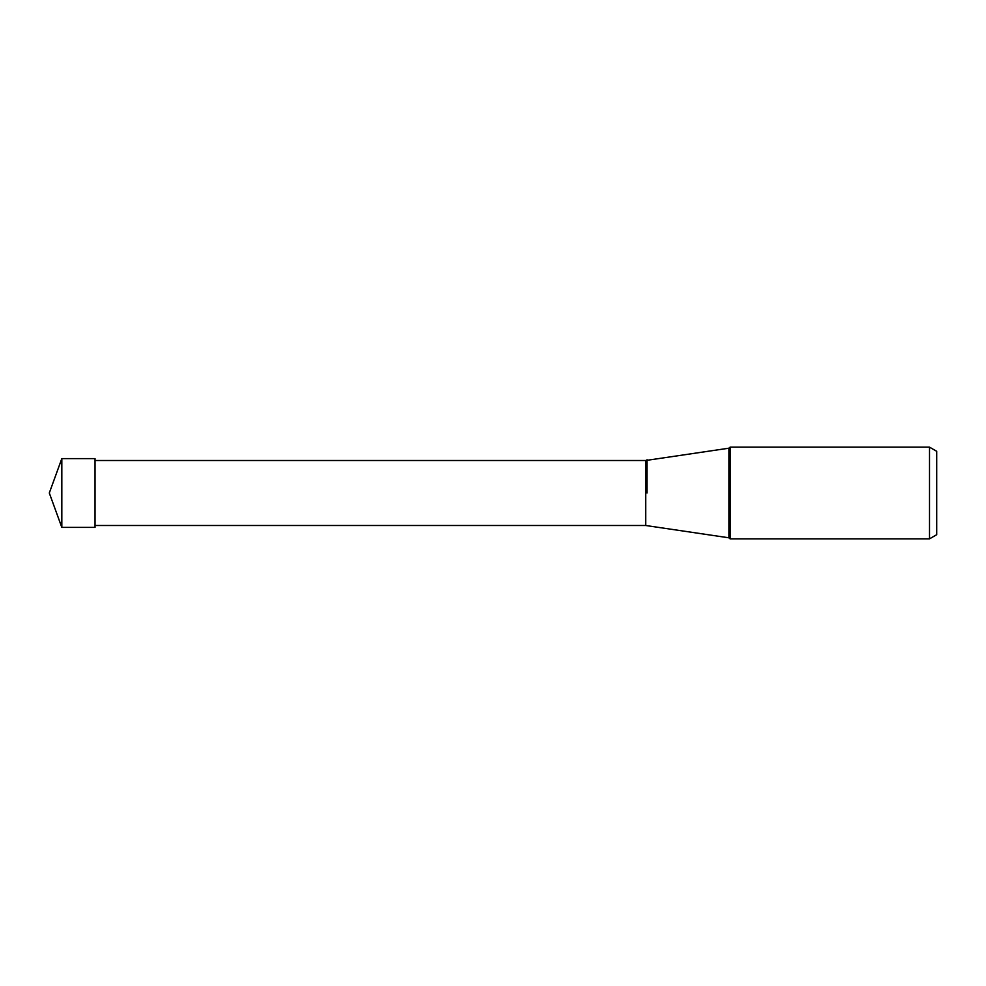 <?xml version="1.0" encoding="UTF-8"?>
<svg xmlns="http://www.w3.org/2000/svg" width="986" height="986" viewBox="0 0 986 986"><rect width="100%" height="100%" fill="white"/><g stroke="black" fill="none" stroke-linecap="round" stroke-linejoin="round"><path stroke-width="1.48" d="M61.822 493L61.822 458.601L49.3 493L61.822 527.399L61.822 493M61.822 458.601L95.026 458.601L95.026 527.399L61.822 527.399M647.026 493L647.026 459.71L647.026 493M929.478 538.874L730.108 538.874L730.108 447.126L929.478 447.126L929.478 538.874L936.7 534.695L936.7 451.305L936.7 534.695M95.026 460.499L645.744 460.499L645.744 525.501L728.9 537.801L728.9 448.199L730.108 447.126M645.744 460.499L728.9 448.199M936.7 451.305L929.478 447.126M730.108 538.874L728.9 537.801M95.026 525.501L645.744 525.501"/></g></svg>
